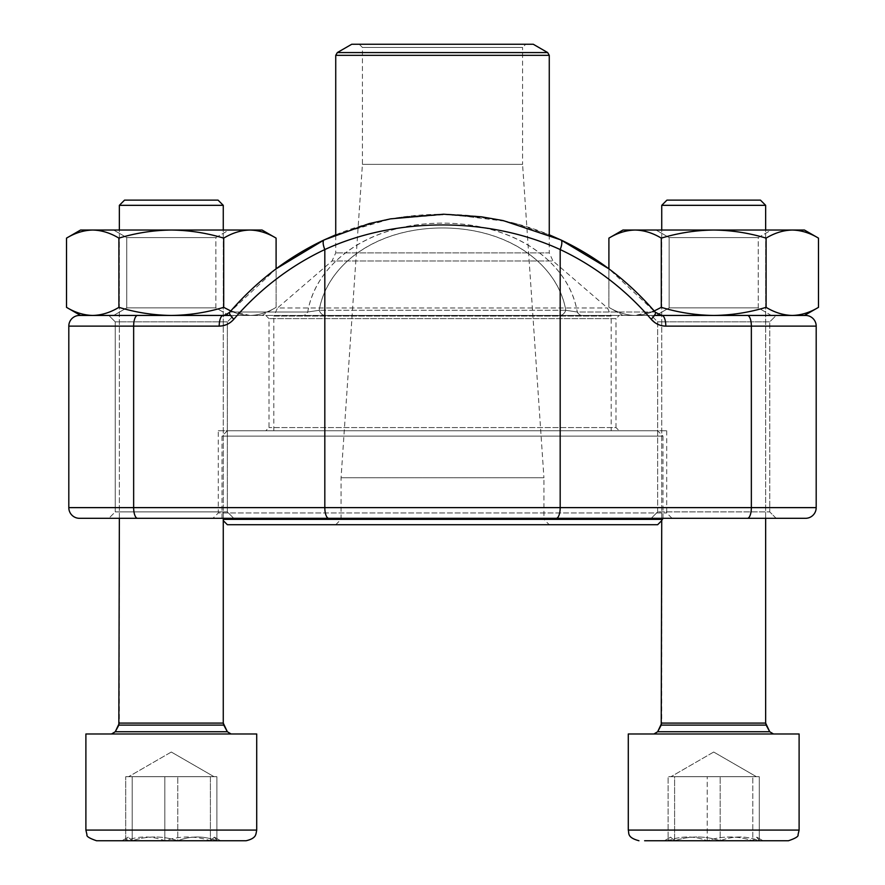 <?xml version="1.0" encoding="UTF-8"?>
<svg xmlns="http://www.w3.org/2000/svg" width="885" height="885" viewBox="0 0 885 885"><rect width="100%" height="100%" fill="white"/><g stroke="black" fill="none" stroke-linecap="round" stroke-linejoin="round"><path stroke-width="0.66" stroke-dasharray="4.42 3.32" d="M760.458 200.132L666.936 200.132M788.435 840.75L644.623 840.75M674.602 840.75L763.014 840.75L674.602 840.75L670.609 837.155L668.12 840.75C681.107 835.75 694.139 835.75 707.215 840.75C722.425 835.75 737.614 835.75 752.792 840.75L756.775 837.155L759.275 840.75C746.287 835.75 733.245 835.75 720.18 840.75C705.002 835.75 689.802 835.75 674.602 840.75L674.602 776.687L759.275 776.687L668.12 776.687L759.275 776.687L674.602 776.687L674.602 840.75L664.381 840.75L668.12 840.75L668.12 776.687L668.12 840.75L707.215 840.75L707.215 776.687L707.215 840.75L752.792 840.75L752.792 776.687L752.792 840.75L763.014 840.75L759.275 840.75L759.275 776.687L759.275 840.75L720.18 840.75L720.18 776.687L720.18 840.75C705.002 835.75 689.802 835.75 674.602 840.75L670.609 837.155L668.12 840.75C681.107 835.75 694.139 835.75 707.215 840.75C722.425 835.75 737.614 835.75 752.792 840.75L756.775 837.155L759.275 840.75C746.287 835.75 733.245 835.75 720.18 840.75M634.755 733.986L799.111 733.986L634.755 733.986M658.429 733.986L773.49 733.986L658.429 733.986M761.708 205.331L661.737 205.331L765.647 205.331L765.647 723.089L661.737 723.089L765.647 723.089L661.737 723.089L661.737 205.331L761.708 205.331M218.064 200.132L124.542 200.132M96.565 840.75L246.041 840.75M177.785 840.75C162.608 835.75 147.419 835.75 132.208 840.75L220.619 840.75L210.398 840.75L214.391 837.155L216.88 840.75C203.893 835.75 190.861 835.75 177.785 840.75L132.208 840.75L128.225 837.155L125.725 840.75C138.713 835.75 151.755 835.75 164.82 840.75C180.031 835.75 195.231 835.75 210.398 840.75L210.398 776.687L125.725 776.687L216.88 776.687L125.725 776.687L210.398 776.687L210.398 840.75L220.619 840.75L216.88 840.75L216.88 776.687L216.88 840.75L177.785 840.75C162.608 835.75 147.419 835.75 132.208 840.75L132.208 776.687L132.208 840.75L121.986 840.75L125.725 840.75L125.725 776.687L125.725 840.75L164.82 840.75L164.82 776.687L164.82 840.75L210.398 840.75L214.391 837.155L216.88 840.75C203.893 835.75 190.861 835.75 177.785 840.75L177.785 776.687L177.785 840.75L132.208 840.75L128.225 837.155L125.725 840.75C138.713 835.75 151.755 835.75 164.82 840.75C180.031 835.75 195.231 835.75 210.398 840.75M256.716 733.986L85.889 733.986L256.716 733.986L85.889 733.986L85.889 830.075L256.716 830.075L85.889 830.075L256.716 830.075L256.716 733.986M116.046 733.986L231.096 733.986L116.046 733.986M219.325 205.331L119.353 205.331L223.263 205.331L223.263 723.089L119.353 723.089L223.263 723.089L119.353 723.089L119.353 205.331L219.325 205.331M145.273 776.687L214.015 776.687L145.273 776.687M799.111 733.986L628.284 733.986L628.284 830.075L799.111 830.075L628.284 830.075L799.111 830.075L799.111 733.986M687.667 776.687L756.398 776.687L687.667 776.687M118.911 238.131C135.991 232.965 153.459 230.255 171.303 230.034C189.158 230.255 206.614 232.965 223.706 238.131C206.614 232.965 189.158 230.255 171.303 230.034C153.459 230.255 135.991 232.965 118.911 238.131C110.371 232.965 101.631 230.255 92.715 230.034C101.631 230.255 110.371 232.965 118.911 238.131C110.371 232.965 101.631 230.255 92.715 230.034C83.787 230.255 75.059 232.965 66.508 238.131C75.059 232.965 83.787 230.255 92.715 230.034L249.902 230.034C240.974 230.255 232.246 232.965 223.706 238.131C232.246 232.965 240.974 230.255 249.902 230.034C258.829 230.255 267.558 232.965 276.098 238.131C267.558 232.965 258.829 230.255 249.902 230.034L92.715 230.034C83.787 230.255 75.059 232.965 66.508 238.131L66.508 307.338C75.059 312.516 83.787 315.215 92.715 315.447C101.631 315.215 110.371 312.516 118.911 307.338L118.911 238.131L118.911 307.338C135.991 312.516 153.459 315.215 171.303 315.447C189.158 315.215 206.614 312.516 223.706 307.338L223.706 238.131C206.614 232.965 189.158 230.255 171.303 230.034C153.459 230.255 135.991 232.965 118.911 238.131L118.911 307.338C110.371 312.516 101.631 315.215 92.715 315.447C83.787 315.215 75.059 312.516 66.508 307.338C75.059 312.516 83.787 315.215 92.715 315.447L171.303 315.447C153.459 315.215 135.991 312.516 118.911 307.338C110.371 312.516 101.631 315.215 92.715 315.447L249.902 315.447C240.974 315.215 232.246 312.516 223.706 307.338L223.706 238.131L223.706 307.338C206.614 312.516 189.158 315.215 171.303 315.447C153.459 315.215 135.991 312.516 118.911 307.338M230.786 310.978L249.902 315.447L262.06 315.447L276.098 307.338C267.558 312.516 258.829 315.215 249.902 315.447L262.06 315.447L249.902 315.447C240.974 315.215 232.246 312.516 223.706 307.338C232.246 312.516 240.974 315.215 249.902 315.447C258.829 315.215 267.558 312.516 276.098 307.338C267.558 312.516 258.829 315.215 249.902 315.447C258.829 315.215 267.558 312.516 276.098 307.338L276.098 238.131C267.558 232.965 258.829 230.255 249.902 230.034C240.974 230.255 232.246 232.965 223.706 238.131M215.851 237.6L126.765 237.6L215.851 237.6L228.961 230.034L113.645 230.034L228.961 230.034L113.645 230.034L228.961 230.034L215.851 237.6L126.765 237.6L215.851 237.6L215.851 307.869L126.765 307.869L215.851 307.869L228.961 315.447L113.645 315.447L228.961 315.447L113.645 315.447L228.961 315.447L215.851 307.869L215.851 237.6M805.516 315.447L223.131 315.447L230.299 312.007A304.053 282.78 90 0 1 324.596 239.791A304.053 282.78 90 0 0 230.299 312.007A10.675 2.666 40.7 0 0 229.646 312.283L276.098 268.83L276.098 307.338L262.06 315.447L171.303 315.447C189.158 315.215 206.614 312.516 223.706 307.338M804.443 230.034L713.697 230.034C731.541 230.255 749.009 232.965 766.089 238.131C749.009 232.965 731.541 230.255 713.697 230.034L792.285 230.034C783.369 230.255 774.629 232.965 766.089 238.131L766.089 307.338C774.629 312.516 783.369 315.215 792.285 315.447C783.369 315.215 774.629 312.516 766.089 307.338C749.009 312.516 731.541 315.215 713.697 315.447L635.098 315.447C644.026 315.215 652.754 312.516 661.294 307.338C678.386 312.516 695.842 315.215 713.697 315.447C731.541 315.215 749.009 312.516 766.089 307.338L766.089 238.131C774.629 232.965 783.369 230.255 792.285 230.034L804.443 230.034L792.285 230.034C801.213 230.255 809.941 232.965 818.492 238.131C809.941 232.965 801.213 230.255 792.285 230.034C801.213 230.255 809.941 232.965 818.492 238.131L818.492 307.338C809.941 312.516 801.213 315.215 792.285 315.447L713.697 315.447L792.285 315.447C801.213 315.215 809.941 312.516 818.492 307.338C809.941 312.516 801.213 315.215 792.285 315.447C783.369 315.215 774.629 312.516 766.089 307.338C749.009 312.516 731.541 315.215 713.697 315.447C695.842 315.215 678.386 312.516 661.294 307.338C652.754 312.516 644.026 315.215 635.098 315.447C626.171 315.215 617.442 312.516 608.902 307.338C617.442 312.516 626.171 315.215 635.098 315.447C626.171 315.215 617.442 312.516 608.902 307.338L608.902 268.83L655.354 312.283A10.675 2.666 139.3 0 0 654.701 312.007A304.053 282.78 -90 0 0 560.404 239.791L506.696 221.405L449.005 214.292L390.761 218.872L335.736 234.879M766.089 307.338L766.089 238.131C749.009 232.965 731.541 230.255 713.697 230.034L635.098 230.034C644.026 230.255 652.754 232.965 661.294 238.131C678.386 232.965 695.842 230.255 713.697 230.034C695.842 230.255 678.386 232.965 661.294 238.131L661.294 307.338L661.294 238.131C652.754 232.965 644.026 230.255 635.098 230.034C626.171 230.255 617.442 232.965 608.902 238.131L608.902 307.338L622.94 315.447L713.697 315.447C695.842 315.215 678.386 312.516 661.294 307.338C652.754 312.516 644.026 315.215 635.098 315.447L622.94 315.447L608.902 307.338C617.442 312.516 626.171 315.215 635.098 315.447L654.214 310.978M758.235 237.6L669.149 237.6L758.235 237.6L771.355 230.034L656.039 230.034L771.355 230.034L656.039 230.034L771.355 230.034L758.235 237.6L669.149 237.6L758.235 237.6L758.235 307.869L669.149 307.869L758.235 307.869L771.355 315.447L656.039 315.447L771.355 315.447L656.039 315.447L771.355 315.447L758.235 307.869L758.235 237.6M713.697 315.447L654.413 315.447M661.294 307.338L661.294 238.131C652.754 232.965 644.026 230.255 635.098 230.034L622.94 230.034L635.098 230.034C626.171 230.255 617.442 232.965 608.902 238.131C617.442 232.965 626.171 230.255 635.098 230.034L622.94 230.034M215.851 307.869L126.765 307.869L215.851 307.869M230.587 315.447L171.303 315.447M262.06 230.034L80.557 230.034M766.089 238.131C774.629 232.965 783.369 230.255 792.285 230.034L713.697 230.034C695.842 230.255 678.386 232.965 661.294 238.131M758.235 307.869L669.149 307.869L758.235 307.869M619.201 315.447L265.799 315.447L619.201 315.447L616.004 318.644L268.996 318.644L616.004 318.644L616.004 427.555L268.996 427.555L616.004 427.555L619.201 430.752L265.799 430.752L619.201 430.752M229.624 312.316A10.675 2.666 40.7 0 0 233.828 319.242A293.377 272.857 -90 0 1 324.817 249.559A10.675 3.595 64.8 0 1 324.187 239.901A10.675 3.595 64.8 0 1 324.596 239.791C395.506 205.829 489.128 205.774 560.404 239.791A304.053 282.78 -90 0 1 654.701 312.007L661.869 315.447L559.873 315.447A10.675 6.925 -90 0 0 565.803 310.292L577.252 312.007L565.803 310.292A10.675 6.925 -90 0 1 559.873 315.447L325.127 315.447A10.675 6.925 -90 0 1 319.197 310.292L307.748 312.007A10.675 6.427 -90 0 1 303.024 315.447A10.675 6.427 -90 0 0 307.748 312.007C315.779 262.945 369.355 223.142 442.611 223.142C516.364 223.164 568.978 263.099 577.252 312.007C569.221 262.945 515.645 223.142 442.389 223.142C368.636 223.164 316.022 263.099 307.748 312.007L319.197 310.292C327.085 265.345 374.742 228.053 442.389 227.976C509.539 228.009 558.147 265.19 565.803 310.292C557.915 265.345 510.258 228.053 442.611 227.976C375.461 228.009 326.853 265.19 319.197 310.292A10.675 6.925 -90 0 0 325.127 315.447L79.484 315.447A10.675 10.675 0 0 0 68.809 326.123L68.809 507.625A10.675 10.675 0 0 0 79.484 518.311L805.516 518.311M661.869 315.447C661.958 316.321 659.79 315.27 655.354 312.283A10.675 2.666 139.3 0 0 654.701 312.007L577.252 312.007A10.675 6.427 -90 0 0 581.976 315.447A10.675 6.427 -90 0 1 577.252 312.007L654.701 312.007L661.869 315.447A10.675 3.927 90 0 1 665.797 326.123L816.191 326.123L816.191 507.625L68.809 507.625A10.675 10.675 0 0 0 79.484 518.311M776.156 315.447L651.238 315.447L776.156 315.447L651.238 315.447L776.156 315.447L769.751 321.852L657.644 321.852L769.751 321.852L657.644 321.852L769.751 321.852L776.156 315.447M233.762 315.447L108.844 315.447L233.762 315.447L108.844 315.447L233.762 315.447L227.357 321.852L115.249 321.852L227.357 321.852L115.249 321.852L227.357 321.852L233.762 315.447M776.156 518.311L769.751 511.895L769.751 321.852L769.751 511.895L657.644 511.895L769.751 511.895L657.644 511.895L769.751 511.895L776.156 518.311L108.844 518.311L233.762 518.311L108.844 518.311L115.249 511.895L227.357 511.895L227.357 321.852L227.357 511.895L115.249 511.895L227.357 511.895L233.762 518.311L227.357 511.895L115.249 511.895L115.249 321.852L108.844 315.447L115.249 321.852L115.249 511.895L108.844 518.311M328.733 518.311A10.675 3.927 90 0 1 324.817 507.625L324.817 249.559C396.192 216.714 489.151 216.781 560.183 249.559A10.675 3.595 115.2 0 0 560.847 239.923A10.675 3.595 115.2 0 0 560.404 239.791M218.285 430.752L666.715 430.752L218.285 430.752L218.285 512.968L666.715 512.968L218.285 512.968L212.942 518.311M666.715 430.752L666.715 512.968L672.058 518.311M223.131 315.447L229.646 312.283A10.675 2.666 40.7 0 1 230.299 312.007L223.131 315.447A10.675 3.927 -90 0 0 219.203 326.123L133.646 326.123L133.646 507.625A10.675 3.927 90 0 0 137.573 518.311M556.267 518.311A10.675 3.927 90 0 0 560.183 507.625L560.183 249.559A293.377 272.857 90 0 1 651.172 319.242A10.675 2.666 139.3 0 0 655.376 312.316M549.264 524.716L335.736 524.716L549.264 524.716L543.932 519.373L341.068 519.373L543.932 519.373L543.932 477.734L341.068 477.734L543.932 477.734L522.581 164.367L362.419 164.367L522.581 164.367L522.581 47.458L362.419 47.458L522.581 47.458L525.778 44.25L359.221 44.25L525.778 44.25M227.357 524.716L657.644 524.716M657.644 430.752L227.357 430.752L657.644 430.752L662.976 436.095L222.024 436.095L662.976 436.095L662.976 519.373L223.263 519.373M661.737 519.373L662.976 519.373L661.737 520.612M611.192 430.752L273.808 430.752L611.192 430.752L611.192 316.067L273.808 316.067L277.514 307.98L607.486 307.98L277.514 307.98L332.03 260.986L552.97 260.986L607.486 307.98L611.192 316.067L273.808 316.067L273.808 430.752M549.264 234.813L549.264 252.9L335.736 252.9L549.264 252.9L552.97 260.986L332.03 260.986L335.736 252.9L335.736 234.813L381.236 220.708L404.268 216.714L441.438 214.214L494.184 218.816L515.678 223.562L549.264 234.813M351.743 44.25L533.257 44.25M227.357 430.752L222.024 436.095L222.024 519.373L223.263 520.612M661.914 731.74L769.729 731.74L661.914 731.74M665.21 725.114L766.156 725.114L665.21 725.114M231.096 733.986L227.334 731.74L115.271 731.74L227.334 731.74L115.271 731.74L111.51 733.986M223.772 725.114L118.844 725.114M773.49 733.986L769.729 731.74L657.666 731.74L653.904 733.986M766.156 725.114L661.228 725.114M68.809 326.123L133.646 326.123A10.675 3.927 -90 0 1 137.573 315.447M233.828 319.242L230.133 322.605M227.357 324.242L219.203 326.123M747.427 315.447A10.675 3.927 90 0 1 751.354 326.123L751.354 507.625A10.675 3.927 90 0 1 747.427 518.311M665.797 326.123L662.81 325.879L654.867 322.605M230.299 312.007L307.748 312.007L230.299 312.007M565.803 310.292L319.197 310.292L565.803 310.292M335.736 55.346L549.264 55.346M547.671 52.569L337.329 52.569M670.609 837.155L664.381 840.75L670.609 837.155M756.775 837.155L763.014 840.75L756.775 837.155M713.697 752.029L670.985 776.687L713.697 752.029L756.398 776.687L713.697 752.029M223.263 518.311L223.263 230.034M119.353 518.311L119.353 230.034M128.225 837.155L121.986 840.75L128.225 837.155M214.391 837.155L220.619 840.75L214.391 837.155M171.303 752.029L128.602 776.687L171.303 752.029L214.015 776.687L171.303 752.029M765.647 518.311L765.647 230.034M661.737 518.311L661.737 230.034M126.765 307.869L126.765 237.6L113.645 230.034L126.765 237.6L126.765 307.869L113.645 315.447L126.765 307.869M669.149 307.869L669.149 237.6L656.039 230.034L669.149 237.6L669.149 307.869L656.039 315.447L669.149 307.869M265.799 315.447L268.996 318.644L268.996 427.555L265.799 430.752M657.644 511.895L657.644 321.852L651.238 315.447L657.644 321.852L657.644 511.895L651.238 518.311L657.644 511.895M335.736 524.716L341.068 519.373L341.068 477.734L362.419 164.367L362.419 47.458L359.221 44.25"/><path stroke-width="1.33" d="M644.623 840.75L788.435 840.75C795.515 838.349 798.712 836.358 798.027 834.765L799.111 830.075L799.111 733.986L628.284 733.986L628.284 830.075L799.111 830.075L798.027 834.765C798.712 836.358 795.515 838.349 788.435 840.75M124.542 200.132L119.353 205.331L124.542 200.132L218.064 200.132L223.263 205.331L119.353 205.331L119.353 230.034M246.041 840.75C256.407 838.46 255.588 833.792 255.975 834.002L256.716 830.075L255.975 834.002C255.588 833.792 256.407 838.46 246.041 840.75L96.565 840.75C89.485 838.349 86.287 836.358 86.973 834.765L85.889 830.075L256.716 830.075L256.716 733.986L85.889 733.986L85.889 830.075L86.973 834.765C86.287 836.358 89.485 838.349 96.565 840.75M210.398 840.75L177.785 840.75M666.936 200.132L760.458 200.132L765.647 205.331L661.737 205.331L666.936 200.132L661.737 205.331L661.737 230.034M720.18 840.75L674.602 840.75M654.214 310.978L661.294 307.338L661.294 238.131C678.386 232.965 695.842 230.255 713.697 230.034C731.541 230.255 749.009 232.965 766.089 238.131C774.629 232.965 783.369 230.255 792.285 230.034C801.213 230.255 809.941 232.965 818.492 238.131L818.492 307.338C809.941 312.516 801.213 315.215 792.285 315.447C783.369 315.215 774.629 312.516 766.089 307.338L766.089 238.131M661.294 307.338C678.386 312.516 695.842 315.215 713.697 315.447C731.541 315.215 749.009 312.516 766.089 307.338M549.264 55.346L335.736 55.346L337.329 52.569L351.743 44.25L533.257 44.25L547.671 52.569L549.264 55.346L549.264 234.813L560.813 239.901L608.902 268.83L608.902 238.131C617.442 232.965 626.171 230.255 635.098 230.034C644.026 230.255 652.754 232.965 661.294 238.131M654.413 315.447L713.697 315.447M622.94 230.034L608.902 238.131L622.94 230.034L804.443 230.034L818.492 238.131L804.443 230.034M80.557 230.034L66.508 238.131C75.059 232.965 83.787 230.255 92.715 230.034L80.557 230.034L66.508 238.131L66.508 307.338L80.557 315.447L66.508 307.338C75.059 312.516 83.787 315.215 92.715 315.447C101.631 315.215 110.371 312.516 118.911 307.338L118.911 238.131C135.991 232.965 153.459 230.255 171.303 230.034C189.158 230.255 206.614 232.965 223.706 238.131C232.246 232.965 240.974 230.255 249.902 230.034C258.829 230.255 267.558 232.965 276.098 238.131L276.098 268.83L324.187 239.901A10.675 3.595 64.8 0 0 324.817 249.559L324.817 507.625L816.191 507.625A10.675 10.675 0 0 1 805.516 518.311L79.484 518.311A10.675 10.675 0 0 1 68.809 507.625L324.817 507.625A10.675 3.927 90 0 0 328.733 518.311M118.911 307.338C135.991 312.516 153.459 315.215 171.303 315.447C189.158 315.215 206.614 312.516 223.706 307.338L223.706 238.131M262.06 230.034L276.098 238.131L262.06 230.034L92.715 230.034C101.631 230.255 110.371 232.965 118.911 238.131M223.706 307.338L230.786 310.978M171.303 315.447L230.587 315.447M335.736 55.346L335.736 234.813L324.187 239.901C288.001 257.048 256.484 281.176 229.646 312.283C225.21 315.27 223.042 316.321 223.131 315.447L79.484 315.447A10.675 10.675 0 0 0 68.809 326.123L68.809 507.625M805.516 315.447A10.675 10.675 0 0 1 816.191 326.123L665.797 326.123A10.675 3.927 -90 0 0 661.869 315.447L805.516 315.447A10.675 10.675 0 0 1 816.191 326.123L816.191 507.625A10.675 10.675 0 0 1 805.516 518.311M108.844 518.311L776.156 518.311M335.736 234.879L324.596 239.791M560.404 239.791A10.675 3.595 115.2 0 1 560.847 239.923A10.675 3.595 115.2 0 1 560.183 249.559C488.808 216.714 395.849 216.781 324.817 249.559A293.377 272.857 -90 0 0 233.828 319.242A10.675 2.666 40.7 0 1 229.624 312.316M223.131 315.447A10.675 3.927 90 0 0 219.203 326.123C224.989 326.012 229.857 323.722 233.828 319.242M655.376 312.316A10.675 2.666 139.3 0 1 651.172 319.242C655.177 323.733 660.044 326.023 665.797 326.123M661.737 520.612L657.644 524.716L227.357 524.716L223.263 520.612M223.263 519.373L661.737 519.373M119.353 518.311L118.844 725.114L223.772 725.114L223.263 723.089L119.353 723.089L115.271 731.74L227.334 731.74L231.096 733.986M661.737 518.311L661.228 725.114L766.156 725.114L765.647 723.089L661.737 723.089L657.666 731.74L769.729 731.74L773.49 733.986M230.133 322.605L227.357 324.242M654.867 322.605L651.205 319.286A293.377 272.857 90 0 0 560.183 249.559L560.183 507.625A10.675 3.927 90 0 1 556.267 518.311M747.427 315.447A10.675 3.927 -90 0 1 751.354 326.123L751.354 507.625A10.675 3.927 90 0 1 747.427 518.311M219.203 326.123L133.646 326.123L133.646 507.625A10.675 3.927 90 0 0 137.573 518.311M137.573 315.447A10.675 3.927 90 0 0 133.646 326.123L68.809 326.123A10.675 10.675 0 0 1 79.484 315.447M337.329 52.569L547.671 52.569M766.156 725.114L769.729 731.74L765.647 723.089L765.647 518.311M628.284 830.075C629.301 832.995 626.569 837.398 638.959 840.75C626.569 837.398 629.301 832.995 628.284 830.075M118.844 725.114L115.271 731.74L111.51 733.986M223.772 725.114L227.334 731.74L223.263 723.089L223.263 518.311M223.263 230.034L223.263 205.331L218.064 200.132M661.228 725.114L657.666 731.74L653.904 733.986M765.647 230.034L765.647 205.331L760.458 200.132M804.443 315.447L818.492 307.338L804.443 315.447M324.187 239.901L369.133 223.606L390.628 218.849L443.595 214.214L481.329 216.803L503.156 220.575L560.813 239.901C596.999 257.048 628.516 281.176 655.354 312.283L661.869 315.447"/></g></svg>
